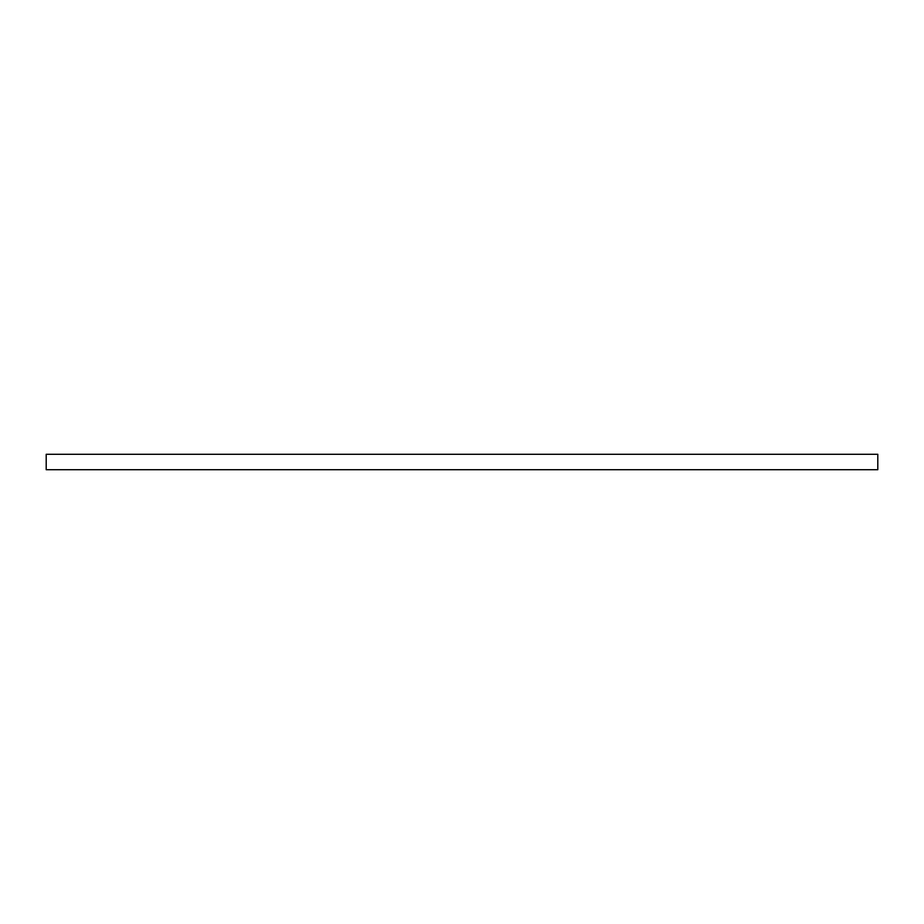 <?xml version="1.0" encoding="UTF-8"?>
<svg xmlns="http://www.w3.org/2000/svg" width="924" height="924" viewBox="0 0 924 924"><rect width="100%" height="100%" fill="white"/><g stroke="black" fill="none" stroke-linecap="round" stroke-linejoin="round"><path stroke-width="1.39" d="M877.8 454.285L877.8 469.715L46.2 469.715L46.2 454.285L877.8 454.285"/></g></svg>
